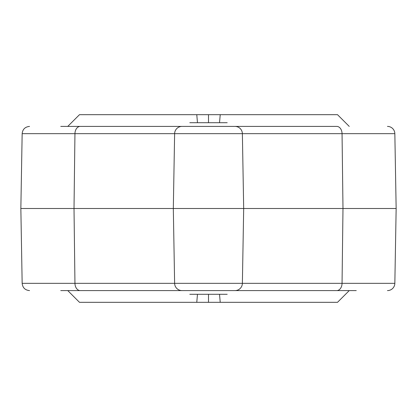 <?xml version="1.0" encoding="UTF-8"?>
<svg xmlns="http://www.w3.org/2000/svg" width="417" height="417" viewBox="0 0 417 417"><rect width="100%" height="100%" fill="white"/><g stroke="black" fill="none" stroke-linecap="round" stroke-linejoin="round"><path stroke-width="0.63" d="M182.01 290.597A7.386 7.386 0 0 1 174.624 283.336L173.316 208.5L74.012 208.5L74.951 133.664L22.158 133.664L20.85 208.5L22.158 283.336L174.624 283.336A7.386 7.386 0 0 0 182.01 290.597A7.386 7.386 0 0 1 174.624 283.336L242.376 283.336A7.386 7.386 0 0 1 234.99 290.597L189.735 290.597C189.813 294.981 189.813 294.981 189.735 290.597C189.813 294.981 189.813 294.981 189.735 290.597C189.813 294.981 189.813 294.981 189.735 290.597C189.813 294.981 189.813 294.981 189.735 290.597C189.813 294.981 189.813 294.981 189.735 290.597C189.813 294.981 189.813 294.981 189.735 290.597C189.813 294.981 189.813 294.981 189.735 290.597C189.813 294.981 189.813 294.981 189.735 290.597C189.813 294.981 189.813 294.981 189.735 290.597C189.813 294.981 189.813 294.981 189.735 290.597C189.813 294.981 189.813 294.981 189.735 290.597C189.813 294.981 189.813 294.981 189.735 290.597C189.813 294.981 189.813 294.981 189.735 290.597C189.813 294.981 189.813 294.981 189.735 290.597C189.813 294.981 189.813 294.981 189.735 290.597C189.813 294.981 189.813 294.981 189.735 290.597L60.746 290.597M356.254 290.597L234.99 290.597A7.386 7.386 0 0 0 242.376 283.336L394.842 283.336L396.15 208.5L173.316 208.5L174.624 133.664A7.386 7.386 0 0 1 182.01 126.403L189.735 126.403C189.813 122.019 189.813 122.019 189.735 126.403C189.813 122.019 189.813 122.019 189.735 126.403C189.813 122.019 189.813 122.019 189.735 126.403C189.813 122.019 189.813 122.019 189.735 126.403C189.813 122.019 189.813 122.019 189.735 126.403C189.813 122.019 189.813 122.019 189.735 126.403C189.813 122.019 189.813 122.019 189.735 126.403C189.813 122.019 189.813 122.019 189.735 126.403C189.813 122.019 189.813 122.019 189.735 126.403C189.813 122.019 189.813 122.019 189.735 126.403C189.813 122.019 189.813 122.019 189.735 126.403C189.813 122.019 189.813 122.019 189.735 126.403C189.813 122.019 189.813 122.019 189.735 126.403C189.813 122.019 189.813 122.019 189.735 126.403C189.813 122.019 189.813 122.019 189.735 126.403C189.813 122.019 189.813 122.019 189.735 126.403L227.265 126.403C227.187 122.019 227.187 122.019 227.265 126.403C227.187 122.019 227.187 122.019 227.265 126.403C227.187 122.019 227.187 122.019 227.265 126.403C227.187 122.019 227.187 122.019 227.265 126.403C227.187 122.019 227.187 122.019 227.265 126.403C227.187 122.019 227.187 122.019 227.265 126.403C227.187 122.019 227.187 122.019 227.265 126.403C227.187 122.019 227.187 122.019 227.265 126.403C227.187 122.019 227.187 122.019 227.265 126.403C227.187 122.019 227.187 122.019 227.265 126.403C227.187 122.019 227.187 122.019 227.265 126.403C227.187 122.019 227.187 122.019 227.265 126.403C227.187 122.019 227.187 122.019 227.265 126.403C227.187 122.019 227.187 122.019 227.265 126.403C227.187 122.019 227.187 122.019 227.265 126.403C227.187 122.019 227.187 122.019 227.265 126.403L336.754 126.403A7.386 5.296 -90 0 1 342.049 133.664L242.376 133.664A7.386 7.386 0 0 0 234.99 126.403A7.386 7.386 0 0 1 242.376 133.664L174.624 133.664A7.386 7.386 0 0 1 182.01 126.403L60.746 126.403M387.456 126.403A7.386 7.386 0 0 1 394.842 133.664L342.049 133.664L342.988 208.5L342.049 283.336A7.386 5.296 90 0 1 336.754 290.597M394.842 283.336A7.386 7.386 0 0 1 387.456 290.597M80.246 290.597A7.386 5.296 -90 0 1 74.951 283.336L74.012 208.5L20.85 208.5M242.376 283.336L243.684 208.5L242.376 133.664M227.265 290.597C227.187 294.981 227.187 294.981 227.265 290.597C227.187 294.981 227.187 294.981 227.265 290.597C227.187 294.981 227.187 294.981 227.265 290.597C227.187 294.981 227.187 294.981 227.265 290.597C227.187 294.981 227.187 294.981 227.265 290.597C227.187 294.981 227.187 294.981 227.265 290.597C227.187 294.981 227.187 294.981 227.265 290.597C227.187 294.981 227.187 294.981 227.265 290.597C227.187 294.981 227.187 294.981 227.265 290.597C227.187 294.981 227.187 294.981 227.265 290.597C227.187 294.981 227.187 294.981 227.265 290.597C227.187 294.981 227.187 294.981 227.265 290.597C227.187 294.981 227.187 294.981 227.265 290.597C227.187 294.981 227.187 294.981 227.265 290.597C227.187 294.981 227.187 294.981 227.265 290.597C227.187 294.981 227.187 294.981 227.265 290.597M349.238 290.597L337.509 302.325L220.228 302.325L219.524 294.293M208.5 122.707L208.5 114.675L337.509 114.675L349.238 126.403M67.763 290.597L79.491 302.325L208.5 302.325L208.5 294.293M208.5 302.325L220.228 302.325M67.763 126.403L79.491 114.675L208.5 114.675M220.228 114.675L219.524 122.707M197.476 122.707L196.772 114.675M196.772 302.325L197.476 294.293M182.01 126.403A7.386 7.386 0 0 0 174.624 133.664L74.951 133.664A7.386 5.296 -90 0 1 80.246 126.403M394.842 133.664L396.15 208.5M22.158 283.336C22.654 287.756 25.114 290.175 29.544 290.597M22.158 133.664C22.612 129.28 25.072 126.862 29.544 126.403M227.202 122.707L189.798 122.707M227.202 294.293L189.798 294.293"/></g></svg>
